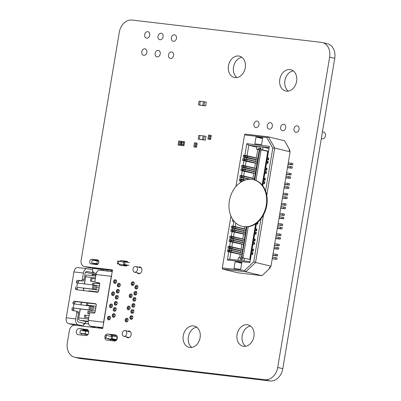 <?xml version="1.0" encoding="UTF-8"?>
<svg xmlns="http://www.w3.org/2000/svg" width="401" height="401" viewBox="0 0 401 401"><rect width="100%" height="100%" fill="white"/><g stroke="black" fill="none" stroke-linecap="round" stroke-linejoin="round"><path stroke-width="0.6" d="M74.646 357.226L79.749 358.459A13.709 10.566 -76.4 0 0 80.706 358.629L270.033 380.95A13.709 10.566 -76.4 0 0 282.805 368.694L334.745 58.335A13.709 10.566 -76.4 0 0 327.442 43.774L322.339 42.541A13.709 10.566 -76.4 0 0 321.381 42.371L132.054 20.05A13.709 10.566 -76.4 0 0 119.277 32.306L81.268 259.572A5.97 4.596 -76.4 0 0 84.315 266.545A5.97 4.596 -76.4 0 0 84.721 266.62L112.506 269.893L102.701 328.504L74.917 325.226A6.075 4.682 -76.4 0 0 69.338 330.86L67.343 342.665A13.709 10.566 -76.4 0 0 74.646 357.226A13.709 10.566 -76.4 0 0 75.604 357.396L264.931 379.717A13.709 10.566 -76.4 0 0 277.703 367.461L329.642 57.102A13.709 10.566 -76.4 0 0 322.339 42.541M84.315 266.545L89.418 267.778A5.97 4.596 -76.4 0 0 89.829 267.853L112.405 270.515M183.272 335.692A10.962 8.446 103.6 0 1 194.264 326.023A10.962 8.446 103.6 0 1 199.898 338.67A10.962 8.446 103.6 0 1 189.112 347.341A10.962 8.446 103.6 0 1 183.272 335.692M191.793 347.426A10.962 8.446 103.6 0 1 188.375 336.925A10.962 8.446 103.6 0 1 196.69 327.171M129.894 317.371A1.885 1.454 103.6 0 1 131.784 315.712A1.885 1.454 103.6 0 1 132.751 317.883A1.885 1.454 103.6 0 1 130.901 319.371A1.885 1.454 103.6 0 1 129.894 317.371M237.096 334.534A10.962 8.446 103.6 0 1 248.084 324.87A10.962 8.446 103.6 0 1 253.723 337.512A10.962 8.446 103.6 0 1 242.931 346.183A10.962 8.446 103.6 0 1 237.096 334.534M245.612 346.274A10.962 8.446 103.6 0 1 242.199 335.767A10.962 8.446 103.6 0 1 250.51 326.013M130.911 311.301A1.885 1.454 103.6 0 1 132.801 309.637A1.885 1.454 103.6 0 1 133.769 311.813A1.885 1.454 103.6 0 1 131.914 313.301A1.885 1.454 103.6 0 1 130.911 311.301M134.977 287.011A1.885 1.454 103.6 0 1 136.866 285.347A1.885 1.454 103.6 0 1 137.834 287.522A1.885 1.454 103.6 0 1 135.979 289.011A1.885 1.454 103.6 0 1 134.977 287.011M127.849 331.251A3.429 2.642 103.6 0 1 129.322 331.081A3.429 2.642 103.6 0 1 131.087 335.03A3.429 2.642 103.6 0 1 127.713 337.742A3.429 2.642 103.6 0 1 126.485 336.915M127.212 307.767A1.885 1.454 103.6 0 1 129.102 306.108A1.885 1.454 103.6 0 1 130.069 308.279A1.885 1.454 103.6 0 1 128.215 309.767A1.885 1.454 103.6 0 1 127.212 307.767M133.959 293.081A1.885 1.454 103.6 0 1 135.849 291.422A1.885 1.454 103.6 0 1 136.816 293.592A1.885 1.454 103.6 0 1 134.962 295.086A1.885 1.454 103.6 0 1 133.959 293.081M131.929 305.226A1.885 1.454 103.6 0 1 133.819 303.567A1.885 1.454 103.6 0 1 134.786 305.737A1.885 1.454 103.6 0 1 132.931 307.231A1.885 1.454 103.6 0 1 131.929 305.226M132.947 299.156A1.885 1.454 103.6 0 1 134.831 297.492A1.885 1.454 103.6 0 1 135.804 299.667A1.885 1.454 103.6 0 1 133.949 301.156A1.885 1.454 103.6 0 1 132.947 299.156M280.635 127.192A3.308 2.551 103.6 0 1 283.953 124.275A3.308 2.551 103.6 0 1 285.652 128.089A3.308 2.551 103.6 0 1 282.399 130.706A3.308 2.551 103.6 0 1 280.635 127.192M293.993 128.766A3.308 2.551 103.6 0 1 297.311 125.849A3.308 2.551 103.6 0 1 299.011 129.663A3.308 2.551 103.6 0 1 295.758 132.285A3.308 2.551 103.6 0 1 293.993 128.766M267.277 125.618A3.308 2.551 103.6 0 1 270.595 122.701A3.308 2.551 103.6 0 1 272.294 126.516A3.308 2.551 103.6 0 1 269.041 129.132A3.308 2.551 103.6 0 1 267.277 125.618M279.798 79.368A10.962 8.446 103.6 0 1 290.785 69.699A10.962 8.446 103.6 0 1 296.419 82.34A10.962 8.446 103.6 0 1 285.632 91.017A10.962 8.446 103.6 0 1 279.798 79.368M288.314 91.102A10.962 8.446 103.6 0 1 284.9 80.601A10.962 8.446 103.6 0 1 293.211 70.847M138.576 267.156A3.429 2.642 103.6 0 1 140.049 266.981A3.429 2.642 103.6 0 1 141.814 270.936A3.429 2.642 103.6 0 1 138.44 273.642A3.429 2.642 103.6 0 1 137.212 272.82M253.918 124.044A3.308 2.551 103.6 0 1 257.236 121.127A3.308 2.551 103.6 0 1 258.941 124.942A3.308 2.551 103.6 0 1 255.683 127.558A3.308 2.551 103.6 0 1 253.918 124.044M228.435 65.814A10.962 8.446 103.6 0 1 239.427 56.145A10.962 8.446 103.6 0 1 245.061 68.787A10.962 8.446 103.6 0 1 234.274 77.463A10.962 8.446 103.6 0 1 228.435 65.814M236.951 77.548A10.962 8.446 103.6 0 1 233.537 67.047A10.962 8.446 103.6 0 1 241.848 57.293M168.505 54.907A3.308 2.551 103.6 0 1 171.823 51.99A3.308 2.551 103.6 0 1 173.528 55.809A3.308 2.551 103.6 0 1 170.27 58.426A3.308 2.551 103.6 0 1 168.505 54.907M171.377 37.769A3.308 2.551 103.6 0 1 174.696 34.852A3.308 2.551 103.6 0 1 176.395 38.671A3.308 2.551 103.6 0 1 173.137 41.288A3.308 2.551 103.6 0 1 171.377 37.769M125.182 319.913A1.885 1.454 103.6 0 1 127.067 318.249A1.885 1.454 103.6 0 1 128.039 320.424A1.885 1.454 103.6 0 1 126.185 321.913A1.885 1.454 103.6 0 1 125.182 319.913M112.28 315.296A1.885 1.454 103.6 0 1 114.165 313.632A1.885 1.454 103.6 0 1 115.137 315.808A1.885 1.454 103.6 0 1 113.282 317.296A1.885 1.454 103.6 0 1 112.28 315.296M129.247 295.622A1.885 1.454 103.6 0 1 131.132 293.963A1.885 1.454 103.6 0 1 132.104 296.133A1.885 1.454 103.6 0 1 130.25 297.627A1.885 1.454 103.6 0 1 129.247 295.622M113.293 309.221A1.885 1.454 103.6 0 1 115.182 307.562A1.885 1.454 103.6 0 1 116.15 309.732A1.885 1.454 103.6 0 1 114.295 311.226A1.885 1.454 103.6 0 1 113.293 309.221M115.328 297.076A1.885 1.454 103.6 0 1 117.217 295.417A1.885 1.454 103.6 0 1 118.185 297.587A1.885 1.454 103.6 0 1 116.33 299.081A1.885 1.454 103.6 0 1 115.328 297.076M105.568 335.201A3.083 2.376 103.6 0 1 107.804 334.033L115.428 334.93A3.083 2.376 103.6 0 1 115.643 334.97A3.083 2.376 103.6 0 1 117.257 338.389A3.083 2.376 103.6 0 1 114.41 341.005L106.786 340.103A3.083 2.376 103.6 0 1 106.571 340.068A3.083 2.376 103.6 0 1 104.902 337.883M104.897 337.837A3.083 2.376 103.6 0 1 105.242 335.772M110.561 340.549A3.083 2.376 103.6 0 1 110.034 339.316M110.761 336.314A3.083 2.376 103.6 0 1 112.907 335.266L116.756 335.722M85.824 335.572L78.2 334.67A3.083 2.376 103.6 0 1 77.984 334.635A3.083 2.376 103.6 0 1 76.365 331.216A3.083 2.376 103.6 0 1 79.218 328.599L86.842 329.497A3.083 2.376 103.6 0 1 87.057 329.537A3.083 2.376 103.6 0 1 88.671 332.95A3.083 2.376 103.6 0 1 85.824 335.572M81.974 335.116A3.083 2.376 103.6 0 1 81.403 333.542M82.315 330.715A3.083 2.376 103.6 0 1 84.32 329.833L88.17 330.284M114.31 303.151A1.885 1.454 103.6 0 1 116.2 301.487A1.885 1.454 103.6 0 1 117.167 303.662A1.885 1.454 103.6 0 1 115.313 305.151A1.885 1.454 103.6 0 1 114.31 303.151M107.563 317.833A1.885 1.454 103.6 0 1 109.453 316.173A1.885 1.454 103.6 0 1 110.42 318.349A1.885 1.454 103.6 0 1 108.566 319.838A1.885 1.454 103.6 0 1 107.563 317.833M109.593 305.692A1.885 1.454 103.6 0 1 111.483 304.028A1.885 1.454 103.6 0 1 112.45 306.204A1.885 1.454 103.6 0 1 110.596 307.692A1.885 1.454 103.6 0 1 109.593 305.692M117.358 284.936A1.885 1.454 103.6 0 1 119.247 283.271A1.885 1.454 103.6 0 1 120.215 285.447A1.885 1.454 103.6 0 1 118.36 286.936A1.885 1.454 103.6 0 1 117.358 284.936M116.34 291.006A1.885 1.454 103.6 0 1 118.23 289.347A1.885 1.454 103.6 0 1 119.202 291.517A1.885 1.454 103.6 0 1 117.348 293.006A1.885 1.454 103.6 0 1 116.34 291.006M131.277 283.477A1.885 1.454 103.6 0 1 133.167 281.818A1.885 1.454 103.6 0 1 134.135 283.988A1.885 1.454 103.6 0 1 132.28 285.482A1.885 1.454 103.6 0 1 131.277 283.477M155.152 53.333A3.308 2.551 103.6 0 1 158.465 50.416A3.308 2.551 103.6 0 1 160.169 54.23A3.308 2.551 103.6 0 1 156.911 56.852A3.308 2.551 103.6 0 1 155.152 53.333M158.019 36.195A3.308 2.551 103.6 0 1 161.337 33.278A3.308 2.551 103.6 0 1 163.037 37.098A3.308 2.551 103.6 0 1 159.778 39.714A3.308 2.551 103.6 0 1 158.019 36.195M111.628 293.547A1.885 1.454 103.6 0 1 113.518 291.883A1.885 1.454 103.6 0 1 114.486 294.058A1.885 1.454 103.6 0 1 112.631 295.547A1.885 1.454 103.6 0 1 111.628 293.547M113.658 281.402A1.885 1.454 103.6 0 1 115.548 279.738A1.885 1.454 103.6 0 1 116.516 281.913A1.885 1.454 103.6 0 1 114.661 283.402A1.885 1.454 103.6 0 1 113.658 281.402M96.601 264.6L91.132 263.953A2.396 1.85 103.6 0 1 90.962 263.923A2.396 1.85 103.6 0 1 89.709 261.267A2.396 1.85 103.6 0 1 91.924 259.231L97.393 259.878A2.396 1.85 103.6 0 1 97.558 259.908A2.396 1.85 103.6 0 1 98.816 262.565A2.396 1.85 103.6 0 1 96.601 264.6M95.097 264.424A2.396 1.85 103.6 0 1 94.831 263.783M95.904 260.765A2.396 1.85 103.6 0 1 97.027 260.465L98.531 260.645M127.603 265.071A2.396 1.85 103.6 0 1 125.864 265.983L120.395 265.342A2.396 1.85 103.6 0 1 120.23 265.312A2.396 1.85 103.6 0 1 118.987 263.928M119.648 261.277A2.396 1.85 103.6 0 1 121.187 260.62L126.656 261.262A2.396 1.85 103.6 0 1 126.826 261.292A2.396 1.85 103.6 0 1 127.959 262.354M124.36 265.808A2.396 1.85 103.6 0 1 124.079 265.106M125.628 261.923A2.396 1.85 103.6 0 1 126.29 261.853L127.794 262.028M141.794 51.759A3.308 2.551 103.6 0 1 145.112 48.842A3.308 2.551 103.6 0 1 146.811 52.656A3.308 2.551 103.6 0 1 143.553 55.278A3.308 2.551 103.6 0 1 141.794 51.759M144.661 34.621A3.308 2.551 103.6 0 1 147.979 31.704A3.308 2.551 103.6 0 1 149.678 35.519A3.308 2.551 103.6 0 1 146.42 38.14A3.308 2.551 103.6 0 1 144.661 34.621M198.194 139.077L201.076 139.628L198.194 139.077L198.816 135.368L199.999 135.508L199.377 139.217L204.234 139.999L202.535 139.588L203.157 135.879L204.34 136.019L206.039 136.43L205.417 140.139L199.377 139.217L199.999 135.508L203.157 135.879L202.535 139.588L205.417 140.139M204.34 136.019L203.718 139.728M198.475 104.856L201.357 105.408L198.475 104.856L199.096 101.147L200.279 101.288L199.658 104.997L204.51 105.779L202.811 105.368L203.432 101.659L204.615 101.799L206.315 102.21L205.693 105.919L199.658 104.997L200.279 101.288L203.432 101.659L202.811 105.368L205.693 105.919M204.615 101.799L203.994 105.508M322.449 131.804L323.672 132.099A3.429 2.642 103.6 0 1 325.497 135.744A3.429 2.642 103.6 0 1 322.063 138.761L321.316 138.581M289.677 151.012L289.828 150.114L284.585 140.756L268.404 136.846L245.031 134.089L244.56 134.911L266.845 137.538L272.78 148.134L265.602 191.036M270.294 266.85L270.114 267.933L261.998 275.713L237.868 272.775L222.445 269.046L245.823 271.803L261.998 275.713M254.876 143.854L261.552 144.646L262.7 137.789L256.023 137.002L254.876 143.854M241.838 262.465L235.156 261.673L234.009 268.53L240.69 269.317L241.838 262.465M241.703 263.257L235.156 261.673M257.783 149.458L256.359 157.949L254.084 157.713M269.126 147.658L248.81 145.262L247.061 155.703L243.522 155.127L243.196 157.062L256.038 159.884L255.788 161.372L253.627 161.117M244.56 157.222L244.309 158.711L242.951 158.55L242.635 160.435L255.472 163.257L254.66 168.119L252.5 167.864M243.993 160.595L243.181 165.458L241.818 165.297L241.502 167.182L254.344 170.004L254.094 171.493L251.933 171.237M242.866 167.342L242.615 168.831L241.257 168.671L240.941 170.555L253.778 173.377L252.966 178.244L250.805 177.989M244.831 226.851L244.495 228.856L242.334 228.605M232.75 219.477L232.47 221.172L233.828 221.332L233.016 226.194L231.653 226.034L231.342 227.918L244.179 230.74L243.928 232.229L241.768 231.978M232.7 228.079L232.45 229.567L231.091 229.407L230.775 231.297L243.613 234.119L242.8 238.981L240.64 238.725M232.134 231.457L231.322 236.319L229.963 236.159L229.648 238.044L242.485 240.866L242.234 242.354L240.074 242.099M231.006 238.204L230.755 239.693L229.397 239.532L229.081 241.417L241.918 244.239L241.106 249.101L238.946 248.851M230.445 241.577L229.628 246.44L228.269 246.279L227.953 248.164L240.79 250.986L240.54 252.48L238.379 252.224M229.312 248.324L229.066 249.818L227.703 249.658L227.387 251.542L240.224 254.364L239.678 257.632M228.75 251.703L227.362 259.978L229.738 259.226L250.054 261.622M268.986 148.49L263.051 147.052L257.041 146.345L256.57 149.162L258.439 149.383L258.7 147.844L260.971 148.109L260.71 149.653L262.58 149.874L263.051 147.052M256.896 147.217L248.81 145.262L246.826 143.683L244.881 155.287M227.362 259.978L249.888 262.635L251.272 254.354L252.635 254.515L252.951 252.63L251.587 252.47L252.906 252.901M251.587 252.47L251.838 250.981L253.196 251.141L253.512 249.257L252.154 249.096L253.467 249.527M252.154 249.096L252.966 244.234L254.329 244.394L254.645 242.51L253.282 242.349L254.6 242.78M253.282 242.349L253.532 240.861L254.891 241.021L255.206 239.136L253.848 238.976L255.161 239.402M253.848 238.976L254.66 234.109L256.023 234.269L256.339 232.385L254.976 232.224L256.294 232.655M254.976 232.224L255.226 230.735L256.585 230.896L256.901 229.011L255.542 228.851L256.856 229.282M255.542 228.851L256.354 223.989L257.718 224.149L258.028 222.264L257.708 222.224M262.75 185.763L263.131 183.498L264.49 183.658L264.805 181.768L263.447 181.608L264.76 182.039M263.447 181.608L263.693 180.119L265.056 180.28L265.372 178.395L264.008 178.234L265.327 178.666M264.008 178.234L264.825 173.372L266.184 173.533L266.5 171.648L265.141 171.488L266.454 171.919M265.141 171.488L265.387 169.999L266.75 170.159L267.066 168.275L265.703 168.114L267.021 168.545M265.703 168.114L266.52 163.247L267.878 163.407L268.194 161.523L266.835 161.362L268.149 161.793M266.835 161.362L267.081 159.874L268.444 160.034L268.765 158.104L267.407 157.944L269.347 146.34L246.826 143.683M246.74 157.633L246.49 159.122L244.309 158.711M246.174 161.007L245.362 165.874L243.181 165.458M245.046 167.758L244.795 169.247L242.615 168.831M242.299 170.716L241.487 175.583L240.124 175.422L239.808 177.307L243.352 177.879L243.101 179.367L239.562 178.796L239.247 180.681L242.51 181.202M244.48 171.132L243.668 175.994L241.487 175.583M241.171 177.468L240.921 178.956M240.605 180.841L240.324 182.52M233.828 221.332L234.214 221.407M235.798 223.006L235.197 226.61L233.016 226.194M234.881 228.495L234.635 229.984L232.45 229.567M234.319 231.868L233.502 236.735L231.322 236.319M233.187 238.62L232.941 240.109L230.755 239.693M232.625 241.993L231.808 246.856L229.628 246.44M231.492 248.74L231.247 250.229L229.066 249.818M260.956 218.801L253.778 261.703L244.59 270.515L222.304 267.888L230.966 216.139M235.918 186.53L244.56 134.911M289.828 150.114L289.071 149.929L290.123 151.804L270.981 266.194L269.357 267.748L270.114 267.933M266.78 195.392L274.7 148.074L268.404 136.846L266.845 137.538M272.78 148.134L274.7 148.074L290.123 151.804M244.59 270.515L245.823 271.803L255.557 262.465L270.981 266.194M253.778 261.703L255.557 262.465L263.522 214.886M222.304 267.888L222.445 269.046M262.565 138.586L256.023 137.002M267.407 157.944L268.72 158.375M230.931 252.114L229.738 259.226M256.359 157.949L247.061 155.703M254.089 157.678L243.522 155.127M255.788 161.372L246.49 159.122M246.745 159.468L242.951 158.55M254.66 168.119L245.362 165.874M245.612 166.215L241.818 165.297M254.094 171.493L244.795 169.247M245.051 169.588L241.257 168.671M252.966 178.244L243.668 175.994M243.918 176.34L240.124 175.422M249.237 179.302L243.352 177.879M245.552 179.964L243.101 179.367M243.357 179.713L239.562 178.796M244.495 228.856L235.197 226.61M235.452 226.951L231.653 226.034M243.928 232.229L234.635 229.984M234.886 230.324L231.091 229.407M242.8 238.981L233.502 236.735M233.758 237.076L229.963 236.159M242.234 242.354L232.941 240.109M233.192 240.45L229.397 239.532M241.106 249.101L231.808 246.856M232.064 247.196L228.269 246.279M240.54 252.48L231.247 250.229M231.497 250.575L227.703 249.658M257.983 222.535L257.487 222.415M262.58 149.874L268.515 151.307M256.57 149.162L259.317 149.829M258.439 149.383L259.377 149.613M258.7 147.844L260.926 148.38M260.71 149.653L268.48 151.528M243.998 260.911L244.455 258.199L242.585 257.978L242.324 259.517L240.054 259.252L240.314 257.708L238.445 257.487L237.988 260.199M244.455 258.199L250.389 259.632M240.314 257.708L241.272 257.943M288.289 162.756L292.91 163.503L292.685 164.876L291.066 164.485L291.296 163.112M272.219 258.8L276.87 259.357L272.249 258.61M276.87 259.357L277.101 257.983L275.482 257.592L275.256 258.966M277.437 255.983L275.818 255.592L276.048 254.219L277.667 254.61L277.437 255.983L272.78 255.422M278.565 249.232L276.951 248.841L277.176 247.472L278.795 247.863L278.565 249.232L273.913 248.675M279.131 245.858L277.512 245.467L277.743 244.094L279.362 244.485L279.131 245.858L274.474 245.302M280.259 239.111L278.64 238.72L278.87 237.347L280.489 237.738L280.259 239.111L275.607 238.55M280.825 235.733L279.206 235.342L279.437 233.973L281.056 234.364L280.825 235.733L276.169 235.176M281.953 228.986L280.334 228.595L280.565 227.227L282.184 227.618L281.953 228.986L277.302 228.43M282.52 225.613L280.9 225.222L281.131 223.848L282.75 224.239L282.52 225.613L277.863 225.056M283.647 218.866L282.028 218.475L282.259 217.101L283.878 217.492L283.647 218.866L278.991 218.304M284.214 215.487L282.595 215.096L282.825 213.728L284.444 214.119L284.214 215.487L279.557 214.931M285.342 208.741L283.723 208.35L283.953 206.976L285.572 207.367L285.342 208.741L280.685 208.184M285.908 205.367L284.289 204.976L284.52 203.603L286.134 203.994L285.908 205.367L281.251 204.811M287.036 198.615L285.417 198.224L285.647 196.856L287.266 197.247L287.036 198.615L282.379 198.059M287.602 195.242L285.983 194.851L286.214 193.482L287.828 193.873L287.602 195.242L282.946 194.685M288.73 188.495L287.111 188.104L287.342 186.731L288.961 187.122L288.73 188.495L284.073 187.939M289.296 185.122L287.677 184.731L287.908 183.357L289.522 183.748L289.296 185.122L284.64 184.565M290.424 178.37L288.805 177.979L289.036 176.61L290.655 177.001L290.424 178.37L285.768 177.813M290.991 174.996L289.372 174.605L289.602 173.237L291.216 173.628L290.991 174.996L286.334 174.44M292.118 168.25L290.499 167.859L290.73 166.485L292.349 166.876L292.118 168.25L287.462 167.693M272.479 257.242L275.482 257.592M275.818 255.592L272.815 255.236M273.041 253.863L276.048 254.219M276.951 248.841L273.943 248.485M274.174 247.116L277.176 247.472M277.512 245.467L274.51 245.111M274.735 243.743L277.743 244.094M278.64 238.72L275.637 238.364M275.868 236.991L278.87 237.347M279.206 235.342L276.204 234.991M276.429 233.618L279.437 233.973M280.334 228.595L277.332 228.239M277.562 226.871L280.565 227.227M280.9 225.222L277.893 224.866M278.124 223.497L281.131 223.848M282.028 218.475L279.026 218.119M279.256 216.746L282.259 217.101M282.595 215.096L279.587 214.746M279.818 213.372L282.825 213.728M283.723 208.35L280.72 207.994M280.951 206.625L283.953 206.976M284.289 204.976L281.281 204.62M281.512 203.252L284.52 203.603M285.417 198.224L282.414 197.873M282.64 196.5L285.647 196.856M285.983 194.851L282.976 194.5M283.206 193.127L286.214 193.482M287.111 188.104L284.108 187.748M284.334 186.38L287.342 186.731M287.677 184.731L284.67 184.375M284.9 183.001L287.908 183.357M288.805 177.979L285.803 177.628M286.028 176.255L289.036 176.61M289.372 174.605L286.364 174.25M286.595 172.881L289.602 173.237M290.499 167.859L287.497 167.503M287.723 166.134L290.73 166.485M288.028 164.315L292.685 164.876M291.066 164.485L288.058 164.129M255.778 159.809L244.951 157.192L244.269 156.721L245.467 156.896L245.612 156.029L244.404 155.904L247.572 156.144L257.783 158.611M268.655 158.786L267.903 158.671L268.685 158.59M252.72 254.003L251.958 253.973L252.645 254.445M252.149 254.384L252.525 254.505M241.743 254.46L230.981 251.888L229.658 251.377L229.798 250.51L228.595 250.384L231.763 250.625L241.973 253.091M229.658 251.377L228.455 251.201L229.141 251.673L230.981 251.888M229.141 251.673L239.968 254.289M256.986 163.352L243.703 160.094L244.384 160.565L255.211 163.182M246.455 159.413L243.838 159.277L247.011 159.518L257.216 161.984M255.858 170.104L242.575 166.846L243.257 167.312L254.084 169.929M245.327 166.159L242.71 166.024L245.878 166.265L256.089 168.731M255.292 173.478L242.009 170.219L242.69 170.686L253.517 173.307M244.76 169.533L242.144 169.397L245.317 169.638L255.522 172.109M250.254 179.282L240.881 176.966L241.562 177.437L249.277 179.302M243.633 176.285L241.016 176.149L244.184 176.39L254.394 178.856M242.851 181.031L240.314 180.34L242.545 181.187M243.066 179.658L240.45 179.523L245.076 180.114M233.693 220.771L234.029 221.192M245.693 230.841L232.41 227.583L233.091 228.054L243.918 230.67M235.161 226.896L232.545 226.76L235.718 227.001L245.923 229.472M245.131 234.214L231.843 230.956L232.53 231.427L243.357 234.044M234.595 230.274L231.984 230.139L235.151 230.38L245.362 232.846M243.998 240.966L230.715 237.708L231.397 238.174L242.224 240.79M233.467 237.021L230.851 236.886L234.024 237.126L244.229 239.592M243.437 244.339L230.149 241.081L230.836 241.547L241.663 244.164M232.901 240.394L230.289 240.259L233.457 240.5L243.668 242.966M242.304 251.086L229.021 247.828L229.703 248.299L240.53 250.916M231.773 247.141L229.156 247.011L232.329 247.247L242.535 249.718M257.552 159.979L245.467 156.896M247.347 157.513L247.572 156.144M245.612 156.029L247.021 156.034M246.78 160.886L247.011 159.518M245.653 167.638L245.878 166.265M245.086 171.011L245.317 169.638M243.958 177.758L244.184 176.39M243.457 180.746L243.623 179.763M235.487 228.375L235.718 227.001M234.921 231.748L235.151 230.38M233.793 238.495L234.024 237.126M233.227 241.873L233.457 240.5M232.099 248.62L232.329 247.247M268.53 159.523L267.768 159.493L268.334 160.024M267.963 162.896L267.201 162.866L267.768 163.397M266.835 169.648L266.074 169.613L266.64 170.144M266.269 173.021L265.507 172.991L266.074 173.518M265.141 179.768L264.379 179.738L264.946 180.27M264.575 183.147L263.813 183.112L264.379 183.643M257.803 223.638L257.041 223.603L257.602 224.134M256.67 230.385L255.908 230.354L256.475 230.881M256.109 233.758L255.347 233.728L255.908 234.259M254.976 240.51L254.214 240.475L254.78 241.006M254.414 243.883L253.653 243.848L254.219 244.379M253.282 250.63L252.52 250.6L253.086 251.131M268.124 161.964L267.342 162.049L268.089 162.159M266.991 168.716L266.209 168.796L266.961 168.911M266.429 172.089L265.647 172.169L266.394 172.285M265.297 178.836L264.515 178.916L265.267 179.031M264.735 182.209L263.953 182.295L264.7 182.405M257.958 222.705L257.176 222.786L257.923 222.901M256.825 229.452L256.049 229.532L256.795 229.648M256.264 232.826L255.497 232.896L256.229 233.021M255.136 239.572L254.364 239.643L255.101 239.768M254.57 242.951L253.788 243.031L254.535 243.146M253.442 249.698L252.66 249.778L253.407 249.893M229.798 250.51L231.207 250.52M231.532 251.993L231.763 250.625M252.876 253.071L252.094 253.151L252.841 253.267M252.71 251.011L253.211 251.066M253.843 244.259L254.339 244.319M254.404 240.886L254.906 240.946M255.537 234.139L256.033 234.199M256.099 230.765L256.6 230.821M257.226 224.014L257.728 224.074M264.003 183.523L264.505 183.583M264.57 180.149L265.066 180.209M265.698 173.402L266.199 173.458M266.264 170.024L266.76 170.084M267.392 163.277L267.893 163.337M267.958 159.904L268.454 159.964M229.703 248.299L231.542 248.515M230.836 241.547L232.675 241.768M231.397 238.174L233.237 238.389M232.53 231.427L234.369 231.643M233.091 228.054L234.931 228.269M240.996 180.811L242.836 181.026M241.562 177.437L243.402 177.653M242.69 170.686L244.53 170.906M243.257 167.312L245.096 167.533M244.384 160.565L246.224 160.781M244.951 157.192L246.79 157.408M246.354 226.906L241.292 258.545A2.612 1.659 96.7 0 0 242.094 259.161L242.374 259.226M242.525 258.344L241.973 256.324L246.901 226.886M254.224 179.869L259.051 151.037L259.582 151.102L260.75 149.403M254.745 180.014L259.582 151.102M260.565 148.796A2.612 1.659 96.7 0 0 260.439 148.771A2.612 1.659 96.7 0 0 259.622 148.987L259.051 151.037M243.011 258.028L248.244 226.755M255.993 180.45L261.131 149.753M249.673 259.457L255.637 223.813M262.134 184.986L267.763 151.357M250.149 259.572L256.199 223.422M262.545 185.493L268.239 151.473M266.249 205.202A24.02 18.506 103.6 0 1 242.174 226.375A24.02 18.506 103.6 0 1 229.828 198.68A24.02 18.506 103.6 0 1 253.462 179.683A24.02 18.506 103.6 0 1 266.249 205.202M253.462 179.683L253.998 179.813A24.02 18.506 103.6 0 1 266.79 205.332A24.02 18.506 103.6 0 1 242.71 226.505L242.174 226.375M180.325 141.132L180.129 142.295L178.55 142.109L178.746 140.941L181.402 141.393L180.726 145.438L178.069 144.992L178.265 143.824L179.843 144.009L180.921 144.27L179.843 144.009L179.648 145.177L180.726 145.438M180.129 142.295L181.207 142.555L180.129 142.295L179.843 144.009L178.265 143.824L178.55 142.109L180.129 142.295M179.648 145.177L178.069 144.992M183.528 141.508L183.332 142.676L181.758 142.49L181.954 141.322L184.605 141.769L183.929 145.819L181.272 145.368L181.468 144.205L183.046 144.39L184.124 144.651L183.046 144.39L182.851 145.558L183.929 145.819M183.332 142.676L184.415 142.936L183.332 142.676L183.046 144.39L181.468 144.205L181.758 142.49L183.332 142.676M182.851 145.558L181.272 145.368M196.084 142.987L197.167 143.247L196.68 146.129L194.024 145.683L194.315 143.969L195.888 144.154L194.315 143.969L194.51 142.801L196.084 142.987L195.603 145.869L196.68 146.129L196.485 147.297L193.828 146.851L194.024 145.683L195.603 145.869L195.407 147.037L196.485 147.297M195.407 147.037L193.828 146.851M195.888 144.154L196.971 144.415L195.888 144.154M210.189 135.212L211.272 135.473L210.786 138.355L208.129 137.909L208.42 136.195L209.994 136.38L208.42 136.195L208.615 135.027L210.189 135.212L209.708 138.094L210.786 138.355L210.59 139.523L207.934 139.077L208.129 137.909L209.708 138.094L209.512 139.262L210.59 139.523M209.512 139.262L207.934 139.077M209.994 136.38L211.076 136.641L209.994 136.38M75.513 325.296L68.591 323.627A5.138 3.263 -83.3 0 1 66.255 317.798L73.934 271.918A5.138 3.263 -83.3 0 1 77.719 267.582L87.187 268.7A5.138 3.263 -83.3 0 1 87.433 268.74L92.586 269.988M84.636 323.437L86.481 321.472M92.877 275.698L92.461 274.66A2.396 1.524 96.7 0 0 91.523 273.713L85.523 272.264M126.15 265.993L124.21 265.522M107.668 338.82L115.739 340.695M127.373 265.357L123.618 264.404L124.069 261.703L129.518 262.645M117.724 264.003L117.308 263.657L117.759 260.961L123.974 262.279M116.541 339.973L111.202 338.619L111.653 335.923L117.267 336.89M105.303 338.223L104.887 337.878L105.343 335.176L111.553 336.499M104.887 337.878L116.17 340.369M111.202 338.619L116.801 339.587M105.939 337.998L106.39 335.301M112.25 338.745L112.701 336.043M117.308 263.657L126.876 265.758M123.618 264.404L129.067 265.342M118.811 261.086L118.36 263.783M125.122 261.828L124.671 264.525M111.789 270.439L111.663 271.582M111.603 271.567L107.458 271.086M102.085 328.429L102.14 328.108L102.741 328.254M107.393 271.071L106.706 269.843M97.628 327.908L97.934 327.612L102.14 328.108M95.007 281.713L90.41 281.171L94.997 281.687M92.476 284.87L92.781 283.036L99.774 283.833M99.458 286.023L96.766 285.707M98.781 290.068L91.764 289.111M88.731 291.206L88.796 290.82L98.175 291.898M96.075 306.264L86.4 305.126L86.761 302.966L96.009 304.028M95.393 310.314L92.701 309.993M89.478 313.742L87.679 313.532L88.04 311.371L95.062 312.173M88.781 317.787L84.37 317.266L84.731 315.111L89.147 315.602M88.245 321.256L79.759 320.254L78.496 319.386L80.31 309.036M81.022 304.795L81.448 302.254M83.398 290.58L83.809 288.118M84.521 283.878L85.864 275.372L87.323 275.051L95.769 276.043L87.323 275.051M90.41 281.171L90.887 278.339L95.298 278.83M93.623 285.001L93.934 283.141M96.771 285.677L99.463 285.998M96.456 287.567L99.147 287.888M91.744 289.241L92.912 289.256M92.892 289.352L98.786 290.043M89.879 291.342L89.949 290.931M86.4 305.126L96.075 306.239M87.553 305.231L87.914 303.076M93.067 307.808L95.759 308.128M92.706 309.968L95.398 310.284M87.679 313.532L89.483 313.717M88.832 313.637L89.192 311.482M84.37 317.266L88.786 317.762M85.523 317.376L85.884 315.221M79.759 320.254L88.235 321.672L83.157 321.076M80.125 309.011L78.496 319.386M91.563 281.281L92.04 278.449M85.864 275.372L84.335 283.853M80.837 304.77L81.263 302.234M83.213 290.555L83.624 288.098M134.39 306.59L132.094 306.033L133.147 306.158L133.428 304.469L132.375 304.344L132.094 306.033M134.47 306.474L133.147 306.158M134.821 304.805L133.428 304.469M125.348 320.715L126.4 320.84L126.681 319.156L125.628 319.031L125.348 320.715L127.643 321.271M130.064 318.178L131.117 318.299L131.398 316.615L130.345 316.489L130.064 318.178L132.36 318.73M131.077 312.103L132.13 312.229L132.415 310.539L131.363 310.419L131.077 312.103L133.378 312.66M127.378 308.575L128.43 308.695L128.716 307.011L127.663 306.885L127.378 308.575L129.678 309.126M108.781 318.765L109.062 317.076L108.014 316.955L107.729 318.64L110.105 319.086M110.816 306.62L111.097 304.93L110.044 304.81L109.764 306.494L112.135 306.94M115.528 304.078L115.814 302.394L114.761 302.269L114.475 303.953L116.851 304.399M113.498 316.224L113.779 314.539L112.726 314.414L112.445 316.098L114.821 316.544M114.511 310.153L114.796 308.464L113.744 308.339L113.463 310.028L115.834 310.469M133.393 298.274L133.112 299.958L134.165 300.083L134.445 298.399L133.393 298.274M131.728 282.595L131.443 284.284L132.495 284.409L132.776 282.72L131.728 282.595M135.428 286.129L135.142 287.818L136.195 287.938L136.475 286.254L135.428 286.129M134.41 292.199L134.129 293.888L135.177 294.013L135.463 292.324L134.41 292.199M129.693 294.74L129.413 296.429L130.465 296.55L130.746 294.865L129.693 294.74M115.162 280.645L114.11 280.52L113.829 282.209L114.876 282.329L115.162 280.645L116.556 280.981M113.127 292.79L112.074 292.665L111.794 294.349L112.846 294.474L113.127 292.79L114.521 293.126M116.826 296.319L115.774 296.199L115.493 297.883L116.546 298.008L116.826 296.319L118.22 296.66M118.861 284.174L117.809 284.053L117.528 285.738L118.576 285.863L118.861 284.174L120.255 284.515M117.844 290.249L116.791 290.123L116.511 291.813L117.563 291.933L117.844 290.249L119.237 290.585M127.724 321.161L126.4 320.84M128.074 319.492L126.681 319.156M132.435 318.62L131.117 318.299M132.791 316.95L131.398 316.615M133.453 312.549L132.13 312.229M133.809 310.88L132.415 310.539M129.754 309.016L128.43 308.695M130.109 307.346L128.716 307.011M110.455 317.417L109.062 317.076M110.024 319.196L107.729 318.64M112.491 305.271L111.097 304.93M112.059 307.051L109.764 306.494M117.207 302.73L115.814 302.394M116.771 304.509L114.475 303.953M115.172 314.875L113.779 314.539M114.741 316.655L112.445 316.098M116.19 308.8L114.796 308.464M115.759 310.585L113.463 310.028M135.408 300.514L133.112 299.958M135.839 298.735L134.445 298.399M135.488 300.404L134.165 300.083M133.739 284.84L131.443 284.284M134.175 283.056L132.776 282.72M133.819 284.725L132.495 284.409M137.438 288.369L135.142 287.818M137.874 286.59L136.475 286.254M137.518 288.259L136.195 287.938M136.425 294.444L134.129 293.888M136.856 292.66L135.463 292.324M136.5 294.329L135.177 294.013M131.708 296.981L129.413 296.429M132.14 295.201L130.746 294.865M131.789 296.87L130.465 296.55M116.2 282.65L114.876 282.329M116.125 282.76L113.829 282.209M114.17 294.795L112.846 294.474M114.09 294.905L111.794 294.349M117.869 298.329L116.546 298.008M117.789 298.439L115.493 297.883M119.899 286.184L118.576 285.863M119.824 286.294L117.528 285.738M118.881 292.254L117.563 291.933M118.806 292.364L116.511 291.813M135.718 266.48A2.912 2.246 -76.4 0 0 133.027 268.951A2.912 2.246 -76.4 0 0 134.551 272.179A2.912 2.246 -76.4 0 0 134.756 272.214A2.912 2.246 -76.4 0 0 137.448 269.743A2.912 2.246 -76.4 0 0 135.919 266.515A2.912 2.246 -76.4 0 0 135.718 266.48M124.992 330.574A2.912 2.246 -76.4 0 0 122.3 333.046A2.912 2.246 -76.4 0 0 123.829 336.274A2.912 2.246 -76.4 0 0 124.029 336.309A2.912 2.246 -76.4 0 0 126.721 333.838A2.912 2.246 -76.4 0 0 125.197 330.609A2.912 2.246 -76.4 0 0 124.992 330.574M73.934 271.918L83.398 273.031L82.325 279.442A1.368 1.058 -76.4 0 1 81.047 280.67L82.746 281.081A1.368 1.058 -76.4 0 0 84.025 279.853L85.097 273.442A2.396 1.524 -83.3 0 1 86.867 271.422A2.396 1.524 -83.3 0 1 86.977 271.442L94.516 273.001A4.11 2.612 -83.3 0 1 92.646 268.339L92.671 268.189M68.591 323.627L78.06 324.74L83.102 325.963M73.263 307.958L92.626 310.449A5.474 0.321 9.5 0 1 90.385 310.294L72.215 307.833L73.263 307.958L73.944 303.913L72.892 303.788L73.117 302.439A1.368 1.058 -76.4 0 1 74.396 301.211L95.428 303.692A1.368 1.058 -76.4 0 1 95.528 303.707A1.368 1.058 -76.4 0 1 96.255 305.166L95.127 311.913A1.368 1.058 -76.4 0 1 93.849 313.136L90.696 312.765A1.368 1.058 -76.4 0 0 89.418 313.993L88.345 320.399A5.138 3.263 -83.3 0 0 90.681 326.229L95.087 327.296M85.654 323.557L83.944 323.356L83.709 324.775M78.06 324.74A5.138 3.263 -83.3 0 1 75.724 318.91L76.797 312.504L78.491 312.915L77.418 319.321A2.396 1.524 -83.3 0 0 78.511 322.043L83.944 323.356M103.488 323.782A5.138 3.263 -83.3 0 1 103.593 322.198L111.272 276.319A5.138 3.263 -83.3 0 1 111.684 274.805M97.283 282.77A1.368 1.058 -76.4 0 0 97.378 282.795A1.368 1.058 -76.4 0 0 97.473 282.815L99.453 283.046M77.413 287.332L96.13 289.537A5.474 0.321 9.5 0 1 93.889 289.377L77.413 287.332L77.187 288.68A1.368 1.058 -76.4 0 0 77.488 289.878M82.746 281.081L79.593 280.705A1.368 1.058 -76.4 0 0 78.315 281.933L78.125 283.081M78.491 312.915A1.368 1.058 -76.4 0 0 77.764 311.457A1.368 1.058 -76.4 0 0 77.669 311.442L76.16 311.076M73.909 308.244L73.684 309.592A1.368 1.058 -76.4 0 0 73.99 310.795M95.954 303.963L76.095 301.622A1.368 1.058 -76.4 0 0 74.817 302.845L74.621 303.993M83.398 273.031A5.138 3.263 -83.3 0 1 87.187 268.7M92.736 270.835L92.415 272.755M81.047 280.67L77.894 280.294A1.368 1.058 -76.4 0 0 76.616 281.522L76.391 282.87L96.806 285.487L96.13 289.537M75.714 286.921L75.488 288.269A1.368 1.058 -76.4 0 0 76.215 289.722A1.368 1.058 -76.4 0 0 76.315 289.743L97.348 292.224A1.368 1.058 -76.4 0 0 98.626 290.996L99.754 284.249A1.368 1.058 -76.4 0 0 99.027 282.795A1.368 1.058 -76.4 0 0 98.932 282.775L95.774 282.404L97.473 282.815M72.215 307.833L71.99 309.186A1.368 1.058 -76.4 0 0 72.716 310.64A1.368 1.058 -76.4 0 0 72.812 310.66L75.969 311.031A1.368 1.058 -76.4 0 1 76.065 311.046A1.368 1.058 -76.4 0 1 76.797 312.504M76.766 287.041L77.443 282.996M112.215 271.647L99.809 270.189A5.138 3.263 -83.3 0 0 96.019 274.52L94.947 280.931A1.368 1.058 -76.4 0 0 95.679 282.389A1.368 1.058 -76.4 0 0 95.774 282.404M73.944 303.913L93.303 306.404L92.626 310.449M90.776 305.883L90.1 309.933M92.105 306.113L91.428 310.163M94.932 327.406L95.062 327.422A1.368 0.872 96.7 0 0 94.997 327.406A1.368 0.872 96.7 0 0 94.541 327.542M87.994 334.484L85.162 333.802L85.614 331.101L88.741 331.858M92.496 327.301A4.11 2.612 -83.3 0 1 92.711 326.72M102.024 270.449A4.11 2.612 -83.3 0 1 102.115 269.457L102.14 269.302M98.145 263.933L96.902 263.632L97.353 260.936L98.796 261.282M103.874 269.507L103.814 269.863A1.368 0.872 96.7 0 0 103.834 270.66M83.027 326.183A4.11 2.612 -83.3 0 1 85.854 323.572L88.561 323.888M97.644 264.349L94.907 264.028M97.353 260.936L92.095 260.314L91.644 263.011L96.741 264.244M87.784 334.74L79.904 333.181L80.355 330.484L85.614 331.101M96.902 263.632L91.644 263.011M85.162 333.802L79.904 333.181M84.997 334.414L87.774 334.75M94.927 289.246L95.603 285.196M93.598 289.016L94.275 284.966M264.931 379.717L270.033 380.95M277.703 367.461L282.805 368.694M329.642 57.102L334.745 58.335M84.721 266.62L89.829 267.853M75.604 357.396L80.706 358.629M107.804 334.033L112.907 335.266M115.428 334.93L115.854 335.035M79.218 328.599L84.32 329.833M86.842 329.497L87.268 329.602M91.924 259.231L97.027 260.465M97.393 259.878L97.724 259.958M121.187 260.62L126.29 261.853M126.656 261.262L126.987 261.342M244.901 160.27L245.046 159.403M243.773 167.016L243.918 166.154M243.206 170.39L243.352 169.528M242.079 177.142L242.224 176.275M241.512 180.515L241.658 179.648M233.608 227.758L233.753 226.891M233.041 231.131L233.187 230.264M231.913 237.878L232.059 237.016M231.352 241.252L231.492 240.389M230.219 248.003L230.364 247.136M267.783 159.468L267.913 158.686M267.216 162.841L267.347 162.059L267.201 162.866M266.089 169.588L266.219 168.811M265.522 172.961L265.652 172.184M264.394 179.713L264.525 178.931M263.828 183.087L263.958 182.305L263.813 183.112M257.056 223.578L257.186 222.801M255.923 230.324L256.054 229.547M255.362 233.703L255.492 232.921M254.229 240.45L254.359 239.668M253.668 243.823L253.798 243.046M252.535 250.575L252.665 249.793M251.973 253.948L252.104 253.166L251.958 253.973M242.094 259.161L242.379 259.191M241.442 256.259L241.973 256.324M116.651 339.562L117.102 336.86M88.566 319.071L78.822 317.923M85.709 276.765L95.453 277.913M92.461 274.66L95.929 275.066M91.523 273.713L96.07 274.249M96.355 273.221L94.516 273.001M90.681 326.229L102.841 327.662M82.325 279.442L84.025 279.853M77.894 280.294L79.593 280.705M76.616 281.522L78.315 281.933M75.488 288.269L77.187 288.68M88.345 320.399L103.593 322.198M66.255 317.798L75.724 318.91M96.019 274.52L111.272 276.319M74.396 301.211L76.095 301.622M73.117 302.439L74.817 302.845M71.99 309.186L73.684 309.592M89.523 305.853L88.847 309.903M90.671 305.928L89.989 309.973M102.115 269.457L92.646 268.339M88.476 330.8L82.977 330.153M93.493 289.061L94.17 285.011M92.345 288.986L93.027 284.936M244.269 156.721L244.404 155.904M243.703 160.094L243.838 159.277M242.575 166.846L242.71 166.024M242.009 170.219L242.144 169.397M240.881 176.966L241.016 176.149M240.314 180.34L240.45 179.523M232.41 227.583L232.545 226.76M231.843 230.956L231.984 230.139M230.715 237.708L230.851 236.886M230.149 241.081L230.289 240.259M229.021 247.828L229.156 247.011M267.768 159.493L267.903 158.671M266.074 169.613L266.209 168.796M265.507 172.991L265.647 172.169M264.379 179.738L264.515 178.916M257.041 223.603L257.176 222.786M255.908 230.354L256.049 229.532M255.347 233.728L255.482 232.906M254.214 240.475L254.354 239.658M253.653 243.848L253.788 243.031M252.52 250.6L252.66 249.778M228.455 251.201L228.595 250.384M260.439 148.771L260.85 148.821M139.909 273.472L134.551 272.179M141.282 267.813L135.919 266.515M129.187 337.567L123.829 336.274M130.556 331.908L125.197 330.609M77.764 311.457L76.065 311.046M97.378 282.795L95.679 282.389"/></g></svg>
